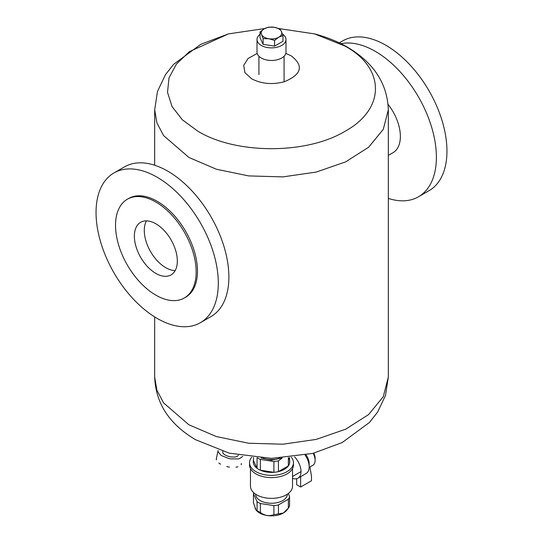 <?xml version="1.0" encoding="UTF-8"?>
<svg xmlns="http://www.w3.org/2000/svg" width="543" height="543" viewBox="0 0 543 543"><rect width="100%" height="100%" fill="white"/><g stroke="black" fill="none" stroke-linecap="round" stroke-linejoin="round"><path stroke-width="0.81" d="M388.326 377.086L385.516 395.399L377.561 412.157L369.403 422.502L342.178 442.559L312.849 453.391L271.5 458.36L229.207 453.147L195.67 439.755C169.389 424.3 155.726 403.408 154.674 377.086L156.92 390.247L163.579 402.899L188.896 424.782L216.426 436.572L248.708 443.237L282.951 444.208L316.209 439.402L345.613 429.228L368.636 414.56L383.29 396.668L388.32 377.086L388.326 109.761L383.29 129.336L368.636 147.228L345.613 161.895L316.209 172.07L282.951 176.882L248.708 175.912L216.426 169.246L188.896 157.45L163.579 135.567L156.92 122.915L154.68 109.761L157.49 91.414L165.479 74.635L173.584 64.359L200.754 44.322L228.399 33.91L189.317 51.707L176.4 64.108L168.995 77.934L167.522 92.385L172.077 106.611L182.36 119.813L197.835 131.196C236.178 154.517 306.822 154.504 345.165 131.196C385.53 109.062 385.55 68.275 345.165 46.135L314.594 33.91L278.932 28.555M257.199 53.431L248.049 58.488L243.726 65.343L244.913 72.613L251.674 78.803C261.407 83.866 272.26 84.864 284.227 81.783C301.657 74.534 304.019 65.913 291.326 55.915L285.815 53.37M175.165 270.597A30.374 17.539 60 0 1 165.764 267.672A30.374 17.539 60 0 1 146.454 220.865M155.848 273.394A30.374 17.539 60 0 1 136.008 246.631A30.374 17.539 60 0 1 140.664 222.291A30.374 17.539 60 0 1 155.848 223.791A30.374 17.539 60 0 1 175.694 250.561A30.374 17.539 60 0 1 171.038 274.901A30.374 17.539 60 0 1 155.848 273.394M388.326 198.419A86.452 49.908 -120 0 0 418.477 196.79L429.051 190.681A86.452 49.908 -120 0 0 442.301 121.408A86.452 49.908 -120 0 0 385.829 45.232A86.452 49.908 -120 0 0 342.606 40.949L339.287 42.863M418.477 196.79A86.452 49.908 -120 0 0 431.733 127.517A86.452 49.908 -120 0 0 375.254 51.334A86.452 49.908 -120 0 0 340.977 43.684M388.326 155.386L393.01 152.678A35.512 20.505 -120 0 0 388.089 104.405M200.394 322.698L210.969 316.596A86.452 49.908 -120 0 0 224.225 247.316A86.452 49.908 -120 0 0 167.746 171.14A86.452 49.908 -120 0 0 124.523 166.857L113.949 172.959A86.452 49.908 -120 0 0 100.699 242.232A86.452 49.908 -120 0 0 157.171 318.415A86.452 49.908 -120 0 0 200.394 322.698A86.452 49.908 -120 0 0 213.65 253.425A86.452 49.908 -120 0 0 157.171 177.242A86.452 49.908 -120 0 0 113.949 172.959M184.355 297.964L185.679 297.204A57.008 32.913 -120 0 0 194.414 251.518A57.008 32.913 -120 0 0 157.171 201.283A57.008 32.913 -120 0 0 128.671 198.46L127.347 199.22A57.008 32.913 -120 0 0 118.605 244.907A57.008 32.913 -120 0 0 155.848 295.141A57.008 32.913 -120 0 0 184.355 297.964A57.008 32.913 -120 0 0 193.091 252.285A57.008 32.913 -120 0 0 155.848 202.044A57.008 32.913 -120 0 0 127.347 199.22M263.233 458.17A15.747 9.095 0 0 0 279.767 458.17M285.985 39.503L285.985 52.101A14.485 8.362 180 0 1 277.045 59.825A14.485 8.362 180 0 1 261.258 58.013A14.485 8.362 180 0 1 257.015 52.101L257.015 39.503A14.485 8.362 0 0 0 261.258 45.422A14.485 8.362 0 0 0 277.045 47.234A14.485 8.362 0 0 0 285.985 39.503A14.485 8.362 0 0 0 282.455 34.033M260.036 34.392A14.485 8.362 0 0 0 257.015 39.503M260.036 31.996L264.231 28.827A10.283 5.932 0 0 0 261.57 34.555L260.036 31.996L260.036 37.732L263.104 44.35L274.575 46.128L282.964 41.282L282.964 35.546L278.769 37.216A10.283 5.932 0 0 0 281.43 31.487L282.964 35.546M274.161 27.286A10.283 5.932 0 0 0 264.231 28.827L268.425 27.15L274.161 27.286L279.896 28.922L281.43 31.487A10.283 5.932 0 0 0 278.769 28.827A10.283 5.932 0 0 0 274.161 27.286M261.57 34.555A10.283 5.932 0 0 0 264.231 37.216A10.283 5.932 0 0 0 268.839 38.757A10.283 5.932 0 0 0 278.769 37.216L274.575 40.392L268.839 38.757L263.104 38.614L261.57 34.555M274.575 46.128L274.575 40.392M263.104 44.35L263.104 38.614M229.485 467.075A3.937 1.609 -168.4 0 1 226.757 466.546M218.245 450.554A3.937 1.609 11.6 0 0 218.089 451.681L220.539 454.817A3.937 1.609 11.6 0 0 222.318 455.957L228.44 458.34A3.937 1.609 11.6 0 0 231.169 458.862L237.61 458.923A3.937 1.609 11.6 0 0 239.606 458.509L242.775 456.459M216.413 459.887A3.937 1.609 -168.4 0 1 216.569 458.767M241.248 463.546A3.937 1.609 -168.4 0 1 241.092 464.672M220.634 464.17A3.937 1.609 -168.4 0 1 218.863 463.03M237.922 466.715A3.937 1.609 -168.4 0 1 235.934 467.129M222.84 451.369L222.732 451.919A7.941 3.244 11.6 0 0 224.68 454.715A7.941 3.244 11.6 0 0 232.879 457.05A7.941 3.244 11.6 0 0 238.268 455.19M300.646 476.659L300.646 487.023L296.682 484.736L296.682 478.709M300.646 487.023L311.478 480.765L311.478 476.184L309.938 466.973M294.577 456.853A14.485 8.362 60 0 1 298.012 478.179A14.485 8.362 60 0 1 292.528 478.302M309.157 467.428L312.89 465.27A10.745 6.204 -120 0 0 315.116 460.355L315.116 458.061A7.941 4.588 -120 0 0 313.806 453.147M315.116 460.355A10.745 6.204 -120 0 0 313.141 453.317M298.012 478.179L306.171 473.469A14.485 8.362 -120 0 0 309.171 466.837L309.171 463.783A10.745 6.204 -120 0 0 306.069 454.925M309.171 466.837A14.485 8.362 -120 0 0 305.139 455.109M288.353 457.559L288.353 465.887L278.437 471.609L278.437 460.824L282.184 458.041M288.353 457.871A18.224 10.521 180 0 1 289.562 463.274A18.224 10.521 180 0 1 288.353 465.887A18.224 10.521 180 0 1 278.437 471.609A18.224 10.521 180 0 1 273.916 472.308L260.375 470.211L260.375 459.426L273.916 461.523L273.916 472.308A18.224 10.521 180 0 1 260.375 470.211A18.224 10.521 180 0 1 258.611 469.315A18.224 10.521 180 0 1 257.063 468.304L253.438 460.484L253.438 457.444M257.063 457.776L257.063 468.304A18.224 10.521 180 0 1 253.438 460.484M289.562 463.274L289.562 457.444M288.353 508.16L283.398 513.006L278.437 513.882L278.437 504.922L288.353 499.193L288.353 508.16A18.224 10.521 180 0 0 289.562 505.553L289.562 496.587L288.381 493.465M273.916 514.581C269.348 516.468 264.835 515.769 260.375 512.49L260.375 503.524L273.916 505.621L273.916 514.581A18.224 10.521 180 0 0 278.437 513.882M257.063 510.576L255.95 509.857L253.438 502.757L253.438 493.797L257.063 501.61L257.063 510.576A18.224 10.521 180 0 0 258.611 511.594A18.224 10.521 180 0 0 260.375 512.49M281.905 458.054L271.554 460.145L261.102 458.054M260.375 459.426A18.224 10.521 180 0 1 258.611 458.53A18.224 10.521 180 0 1 257.47 457.81M278.437 460.824A18.224 10.521 180 0 1 273.916 461.523M291.333 457.247A21.964 12.679 180 0 1 293.464 462.697A21.964 12.679 180 0 1 279.903 474.412A21.964 12.679 180 0 1 255.97 471.663A21.964 12.679 180 0 1 249.536 462.697A21.964 12.679 180 0 1 251.667 457.247M293.464 462.697L293.464 464.93A21.964 12.679 180 0 1 279.903 476.645A21.964 12.679 180 0 1 255.97 473.896A21.964 12.679 180 0 1 249.536 464.93L249.536 462.697M292.528 468.589L292.528 486.229A21.028 12.143 180 0 1 279.55 497.442A21.028 12.143 180 0 1 256.629 494.816A21.028 12.143 180 0 1 250.472 486.229L250.472 468.589M287.39 494.184A15.89 9.17 180 0 1 277.507 502.58A15.89 9.17 180 0 1 260.267 500.578A15.89 9.17 180 0 1 255.61 494.184M260.375 503.524A18.224 10.521 180 0 1 258.611 502.628A18.224 10.521 180 0 1 257.063 501.61M278.437 504.922A18.224 10.521 180 0 1 273.916 505.621M289.562 496.587A18.224 10.521 180 0 1 288.353 499.193M253.438 493.797A18.224 10.521 180 0 1 253.771 492.759M287.939 508.703L286.86 510.101A16.819 9.713 180 0 1 283.398 513.006A16.819 9.713 180 0 1 259.602 513.006A16.819 9.713 180 0 1 256.194 510.169M255.672 509.429A16.819 9.713 180 0 1 255.02 508.078M154.674 316.915L154.674 377.086M154.674 109.761L154.674 165.228M314.546 33.897C326.472 37.005 337.4 41.404 347.33 47.092C373.686 62.662 387.349 83.547 388.326 109.761M264.767 28.528L228.393 33.91M258.93 56.255L258.93 74.615M284.07 56.255L284.07 81.83M216.25 459.235L217.926 451.029M300.761 471.738L292.528 476.489"/></g></svg>
